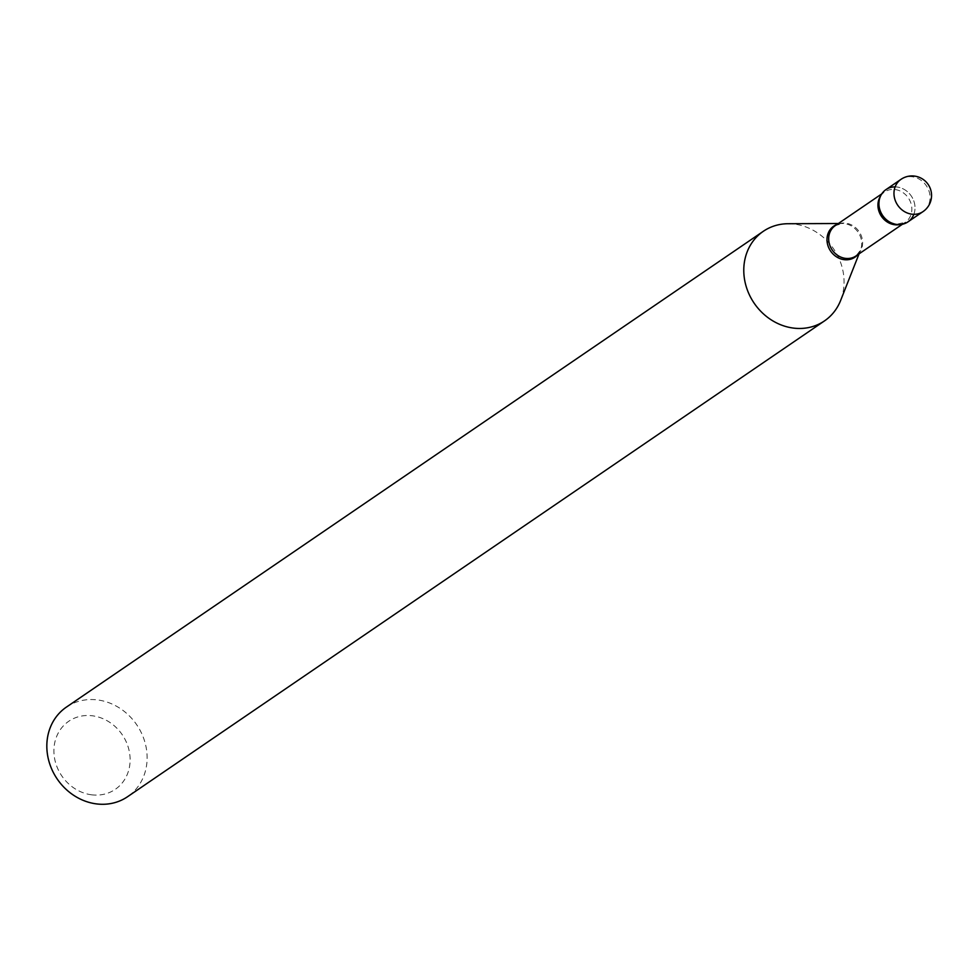 <?xml version="1.0" encoding="UTF-8"?>
<svg xmlns="http://www.w3.org/2000/svg" width="980" height="980" viewBox="0 0 980 980"><rect width="100%" height="100%" fill="white"/><g stroke="black" fill="none" stroke-linecap="round" stroke-linejoin="round"><path stroke-width="0.73" stroke-dasharray="4.9 3.68" d="M885.957 189.618A19.527 17.322 -124.3 0 1 904.993 189.9A19.527 17.322 -124.3 0 1 915.014 207.981A19.527 17.322 -124.3 0 1 907.97 221.872M895.132 186.886A19.527 17.322 -124.3 0 1 897.092 187.021A19.527 17.322 -124.3 0 1 913.85 214.314M91.74 794.829A41.221 36.566 -124.3 0 1 53.9 750.594A41.221 36.566 -124.3 0 1 92.292 715.78A41.221 36.566 -124.3 0 1 130.12 760.014A41.221 36.566 -124.3 0 1 91.74 794.829M66.395 707.107A54.243 48.118 -124.3 0 1 97.338 699.904A54.243 48.118 -124.3 0 1 144.513 740.843A54.243 48.118 -124.3 0 1 127.559 796.716M788.153 223.722A54.243 48.118 -124.3 0 1 794.278 224.089A54.243 48.118 -124.3 0 1 840.595 300.542M901.012 179.328A19.527 17.322 -124.3 0 1 912.147 176.743A19.527 17.322 -124.3 0 1 930.069 197.691A19.527 17.322 -124.3 0 1 923.038 211.594M836.994 224.457A18.804 16.672 -124.3 0 1 842.371 223.501L835.303 225.608A18.363 16.28 -124.3 0 1 845.777 223.171A18.363 16.28 -124.3 0 1 861.739 237.025A18.363 16.28 -124.3 0 1 856.005 255.939L860.538 250.121A18.804 16.672 -124.3 0 1 857.696 254.775M838.378 223.514L842.371 223.501A18.804 16.672 -124.3 0 1 844.491 223.624A18.804 16.672 -124.3 0 1 860.538 250.121L859.08 253.832M880.469 196.221A18.363 16.28 -124.3 0 1 884.548 191.994A18.363 16.28 -124.3 0 1 895.022 189.544A18.363 16.28 -124.3 0 1 910.984 203.399A18.363 16.28 -124.3 0 1 905.251 222.313A18.363 16.28 -124.3 0 1 899.824 224.579M879.121 206.486C879.183 198.168 880.983 193.342 884.548 191.994L881.731 193.918M889.767 222.093L896.296 224.31L905.251 222.313L902.433 224.236"/><path stroke-width="1.47" d="M923.038 211.594L907.97 221.872A19.527 17.322 -124.3 0 1 888.933 221.59A19.527 17.322 -124.3 0 1 878.913 203.509A19.527 17.322 -124.3 0 1 885.957 189.618L901.012 179.328A19.527 17.322 -124.3 0 0 893.968 193.232A19.527 17.322 -124.3 0 0 911.89 214.179A19.527 17.322 -124.3 0 0 923.038 211.594A19.527 19.527 0 0 0 914.414 176.082A19.527 19.527 0 0 0 901.012 179.328M913.85 214.314A19.527 17.322 -124.3 0 1 896.835 224.469A19.527 17.322 -124.3 0 1 889.767 222.093A19.527 17.322 -124.3 0 1 879.121 206.486A19.527 17.322 -124.3 0 1 895.132 186.886M859.08 253.832L840.595 300.542A54.243 48.118 -124.3 0 1 824.511 320.889L127.559 796.716A54.243 48.118 -124.3 0 1 96.616 803.918A54.243 48.118 -124.3 0 1 49.441 762.979A54.243 48.118 -124.3 0 1 66.395 707.107L763.334 231.292A54.243 48.118 -124.3 0 1 788.153 223.722L838.378 223.514M824.511 320.889A54.243 48.118 -124.3 0 1 793.555 328.104A54.243 48.118 -124.3 0 1 746.393 287.165A54.243 48.118 -124.3 0 1 763.334 231.292M902.433 224.236L856.005 255.939A18.363 16.28 -124.3 0 1 845.532 258.377A18.363 16.28 -124.3 0 1 829.57 244.522A18.363 16.28 -124.3 0 1 835.303 225.608L881.731 193.918M857.696 254.775A18.804 16.672 -124.3 0 1 844.245 259.675A18.804 16.672 -124.3 0 1 827.389 243.542A18.804 16.672 -124.3 0 1 836.994 224.457M899.824 224.579A18.363 16.28 -124.3 0 1 894.777 224.751A18.363 16.28 -124.3 0 1 880.052 213.946A18.363 16.28 -124.3 0 1 880.469 196.221"/></g></svg>
